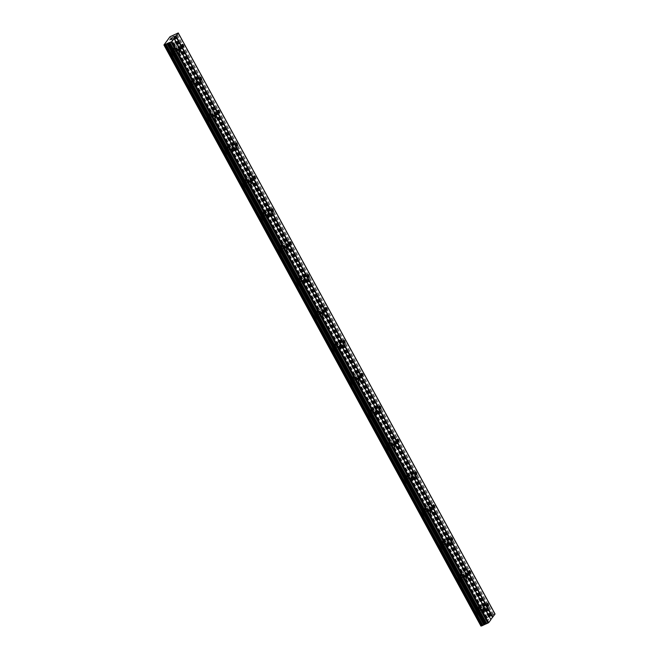 <?xml version="1.0" encoding="UTF-8"?>
<svg xmlns="http://www.w3.org/2000/svg" width="659" height="659" viewBox="0 0 659 659"><rect width="100%" height="100%" fill="white"/><g stroke="black" fill="none" stroke-linecap="round" stroke-linejoin="round"><path stroke-width="0.49" stroke-dasharray="3.29 2.47" d="M174.256 52.662A1.433 0.544 -114 0 1 174.478 54.458A1.433 0.544 -114 0 1 173.531 53.643A1.433 0.544 -114 0 1 173.309 51.839A1.433 0.544 -114 0 1 174.256 52.662M170.442 55.232A2.389 0.898 66 0 0 172.015 56.6A2.389 0.898 66 0 0 171.645 53.601A2.389 0.898 66 0 0 170.08 52.234A2.389 0.898 66 0 0 170.442 55.232A2.389 0.898 66 0 0 172.007 56.6A2.389 0.898 66 0 0 171.645 53.601A2.389 0.898 66 0 0 170.071 52.234A2.389 0.898 66 0 0 170.434 55.232M192.189 85.555A1.433 0.544 -114 0 1 192.412 87.35A1.433 0.544 -114 0 1 191.464 86.527A1.433 0.544 -114 0 1 191.242 84.731A1.433 0.544 -114 0 1 192.189 85.555M188.375 88.125A2.389 0.898 66 0 0 189.949 89.492A2.389 0.898 66 0 0 189.578 86.494A2.389 0.898 66 0 0 188.004 85.126A2.389 0.898 66 0 0 188.375 88.125M188.367 88.125A2.389 0.898 66 0 0 189.94 89.492A2.389 0.898 66 0 0 189.578 86.494A2.389 0.898 66 0 0 188.004 85.126A2.389 0.898 66 0 0 188.367 88.125M210.122 118.447A1.433 0.544 -114 0 1 210.345 120.243A1.433 0.544 -114 0 1 209.397 119.419A1.433 0.544 -114 0 1 209.175 117.623A1.433 0.544 -114 0 1 210.122 118.447M206.308 121.017A2.389 0.898 66 0 0 207.882 122.376A2.389 0.898 66 0 0 207.511 119.386A2.389 0.898 66 0 0 205.938 118.019A2.389 0.898 66 0 0 206.308 121.017A2.389 0.898 66 0 0 207.873 122.385A2.389 0.898 66 0 0 207.511 119.386A2.389 0.898 66 0 0 205.938 118.019A2.389 0.898 66 0 0 206.3 121.017M228.055 151.331A1.433 0.544 -114 0 1 228.278 153.135A1.433 0.544 -114 0 1 227.33 152.311A1.433 0.544 -114 0 1 227.108 150.516A1.433 0.544 -114 0 1 228.055 151.331M224.241 153.901A2.389 0.898 66 0 0 225.815 155.269A2.389 0.898 66 0 0 225.444 152.27A2.389 0.898 66 0 0 223.871 150.911A2.389 0.898 66 0 0 224.241 153.901A2.389 0.898 66 0 0 225.806 155.277A2.389 0.898 66 0 0 225.444 152.278A2.389 0.898 66 0 0 223.871 150.911A2.389 0.898 66 0 0 224.233 153.909M245.988 184.223A1.433 0.544 -114 0 1 246.211 186.019A1.433 0.544 -114 0 1 245.263 185.204A1.433 0.544 -114 0 1 245.041 183.408A1.433 0.544 -114 0 1 245.988 184.223M242.174 186.794A2.389 0.898 66 0 0 243.748 188.161A2.389 0.898 66 0 0 243.377 185.163A2.389 0.898 66 0 0 241.804 183.803A2.389 0.898 66 0 0 242.174 186.794A2.389 0.898 66 0 0 243.739 188.161A2.389 0.898 66 0 0 243.377 185.171A2.389 0.898 66 0 0 241.804 183.803A2.389 0.898 66 0 0 242.166 186.802M263.921 217.116A1.433 0.544 -114 0 1 264.135 218.912A1.433 0.544 -114 0 1 263.196 218.096A1.433 0.544 -114 0 1 262.974 216.3A1.433 0.544 -114 0 1 263.921 217.116M260.107 219.686A2.389 0.898 66 0 0 261.681 221.053A2.389 0.898 66 0 0 261.31 218.055A2.389 0.898 66 0 0 259.737 216.687A2.389 0.898 66 0 0 260.107 219.686A2.389 0.898 66 0 0 261.672 221.053A2.389 0.898 66 0 0 261.31 218.055A2.389 0.898 66 0 0 259.737 216.696A2.389 0.898 66 0 0 260.099 219.686M281.854 250.008A1.433 0.544 -114 0 1 282.068 251.804A1.433 0.544 -114 0 1 281.129 250.988A1.433 0.544 -114 0 1 280.907 249.184A1.433 0.544 -114 0 1 281.854 250.008M278.04 252.578A2.389 0.898 66 0 0 279.614 253.946A2.389 0.898 66 0 0 279.243 250.947A2.389 0.898 66 0 0 277.67 249.58A2.389 0.898 66 0 0 278.04 252.578M278.032 252.578A2.389 0.898 66 0 0 279.605 253.946A2.389 0.898 66 0 0 279.243 250.947A2.389 0.898 66 0 0 277.67 249.588A2.389 0.898 66 0 0 278.032 252.578M299.787 282.9A1.433 0.544 -114 0 1 300.002 284.696A1.433 0.544 -114 0 1 299.062 283.872A1.433 0.544 -114 0 1 298.84 282.077A1.433 0.544 -114 0 1 299.787 282.9M295.973 285.471A2.389 0.898 66 0 0 297.547 286.838A2.389 0.898 66 0 0 297.176 283.84A2.389 0.898 66 0 0 295.603 282.472A2.389 0.898 66 0 0 295.973 285.471A2.389 0.898 66 0 0 297.538 286.838A2.389 0.898 66 0 0 297.168 283.84A2.389 0.898 66 0 0 295.603 282.472A2.389 0.898 66 0 0 295.965 285.471M317.72 315.793A1.433 0.544 -114 0 1 317.935 317.589A1.433 0.544 -114 0 1 316.995 316.765A1.433 0.544 -114 0 1 316.773 314.969A1.433 0.544 -114 0 1 317.72 315.793M313.906 318.363A2.389 0.898 66 0 0 315.48 319.722A2.389 0.898 66 0 0 315.109 316.732A2.389 0.898 66 0 0 313.536 315.364A2.389 0.898 66 0 0 313.906 318.363A2.389 0.898 66 0 0 315.472 319.73A2.389 0.898 66 0 0 315.101 316.732A2.389 0.898 66 0 0 313.536 315.364A2.389 0.898 66 0 0 313.898 318.363M335.653 348.677A1.433 0.544 -114 0 1 335.868 350.481A1.433 0.544 -114 0 1 334.929 349.657A1.433 0.544 -114 0 1 334.706 347.861A1.433 0.544 -114 0 1 335.653 348.677M331.839 351.247A2.389 0.898 66 0 0 333.413 352.614A2.389 0.898 66 0 0 333.042 349.624A2.389 0.898 66 0 0 331.469 348.257A2.389 0.898 66 0 0 331.839 351.247A2.389 0.898 66 0 0 333.405 352.623A2.389 0.898 66 0 0 333.034 349.624A2.389 0.898 66 0 0 331.469 348.257A2.389 0.898 66 0 0 331.831 351.255M353.586 381.569A1.433 0.544 -114 0 1 353.801 383.365A1.433 0.544 -114 0 1 352.862 382.549A1.433 0.544 -114 0 1 352.639 380.754A1.433 0.544 -114 0 1 353.586 381.569M349.772 384.139A2.389 0.898 66 0 0 351.346 385.507A2.389 0.898 66 0 0 350.975 382.508A2.389 0.898 66 0 0 349.402 381.149A2.389 0.898 66 0 0 349.772 384.139A2.389 0.898 66 0 0 351.338 385.507A2.389 0.898 66 0 0 350.967 382.517A2.389 0.898 66 0 0 349.402 381.149A2.389 0.898 66 0 0 349.764 384.148M371.519 414.462A1.433 0.544 -114 0 1 371.734 416.257A1.433 0.544 -114 0 1 370.795 415.442A1.433 0.544 -114 0 1 370.572 413.646A1.433 0.544 -114 0 1 371.519 414.462M367.706 417.032A2.389 0.898 66 0 0 369.279 418.399A2.389 0.898 66 0 0 368.908 415.401A2.389 0.898 66 0 0 367.335 414.033A2.389 0.898 66 0 0 367.706 417.032M367.697 417.032A2.389 0.898 66 0 0 369.271 418.399A2.389 0.898 66 0 0 368.9 415.409A2.389 0.898 66 0 0 367.335 414.041A2.389 0.898 66 0 0 367.697 417.032M389.453 447.354A1.433 0.544 -114 0 1 389.667 449.15A1.433 0.544 -114 0 1 388.728 448.334A1.433 0.544 -114 0 1 388.505 446.53A1.433 0.544 -114 0 1 389.453 447.354M385.639 449.924A2.389 0.898 66 0 0 387.212 451.291A2.389 0.898 66 0 0 386.841 448.293A2.389 0.898 66 0 0 385.268 446.926A2.389 0.898 66 0 0 385.639 449.924A2.389 0.898 66 0 0 387.204 451.291A2.389 0.898 66 0 0 386.833 448.293A2.389 0.898 66 0 0 385.26 446.934A2.389 0.898 66 0 0 385.63 449.924M407.377 480.246A1.433 0.544 -114 0 1 407.6 482.042A1.433 0.544 -114 0 1 406.661 481.227A1.433 0.544 -114 0 1 406.438 479.423A1.433 0.544 -114 0 1 407.377 480.246M403.572 482.816A2.389 0.898 66 0 0 405.145 484.184A2.389 0.898 66 0 0 404.774 481.185A2.389 0.898 66 0 0 403.201 479.818A2.389 0.898 66 0 0 403.572 482.816A2.389 0.898 66 0 0 405.137 484.184A2.389 0.898 66 0 0 404.766 481.185A2.389 0.898 66 0 0 403.193 479.818A2.389 0.898 66 0 0 403.563 482.816M425.31 513.139A1.433 0.544 -114 0 1 425.533 514.934A1.433 0.544 -114 0 1 424.594 514.111A1.433 0.544 -114 0 1 424.371 512.315A1.433 0.544 -114 0 1 425.31 513.139M421.505 515.709A2.389 0.898 66 0 0 423.07 517.068A2.389 0.898 66 0 0 422.707 514.078A2.389 0.898 66 0 0 421.134 512.71A2.389 0.898 66 0 0 421.505 515.709A2.389 0.898 66 0 0 423.07 517.076A2.389 0.898 66 0 0 422.699 514.078A2.389 0.898 66 0 0 421.126 512.71A2.389 0.898 66 0 0 421.496 515.709M443.243 546.023A1.433 0.544 -114 0 1 443.466 547.827A1.433 0.544 -114 0 1 442.527 547.003A1.433 0.544 -114 0 1 442.304 545.207A1.433 0.544 -114 0 1 443.243 546.023M439.438 548.601A2.389 0.898 66 0 0 441.003 549.96A2.389 0.898 66 0 0 440.64 546.97A2.389 0.898 66 0 0 439.067 545.603A2.389 0.898 66 0 0 439.438 548.601A2.389 0.898 66 0 0 441.003 549.968A2.389 0.898 66 0 0 440.632 546.97A2.389 0.898 66 0 0 439.059 545.603A2.389 0.898 66 0 0 439.429 548.601M461.176 578.915A1.433 0.544 -114 0 1 461.399 580.719A1.433 0.544 -114 0 1 460.46 579.895A1.433 0.544 -114 0 1 460.237 578.1A1.433 0.544 -114 0 1 461.176 578.915M457.371 581.485A2.389 0.898 66 0 0 458.936 582.853A2.389 0.898 66 0 0 458.573 579.854A2.389 0.898 66 0 0 457 578.495A2.389 0.898 66 0 0 457.371 581.485M457.362 581.493A2.389 0.898 66 0 0 458.936 582.853A2.389 0.898 66 0 0 458.565 579.862A2.389 0.898 66 0 0 456.992 578.495A2.389 0.898 66 0 0 457.362 581.493M479.109 611.807A1.433 0.544 -114 0 1 479.332 613.603A1.433 0.544 -114 0 1 478.393 612.788A1.433 0.544 -114 0 1 478.17 610.992A1.433 0.544 -114 0 1 479.109 611.807M475.304 614.377A2.389 0.898 66 0 0 476.869 615.745A2.389 0.898 66 0 0 476.506 612.746A2.389 0.898 66 0 0 474.933 611.379A2.389 0.898 66 0 0 475.304 614.377A2.389 0.898 66 0 0 476.869 615.745A2.389 0.898 66 0 0 476.498 612.755A2.389 0.898 66 0 0 474.925 611.387A2.389 0.898 66 0 0 475.296 614.386M178.111 47.44A1.433 0.544 -114 0 1 178.334 49.244A1.433 0.544 -114 0 1 177.386 48.42A1.433 0.544 -114 0 1 177.172 46.624A1.433 0.544 -114 0 1 178.111 47.44M174.297 50.01A2.389 0.898 66 0 0 175.871 51.377A2.389 0.898 66 0 0 175.5 48.379A2.389 0.898 66 0 0 173.935 47.02A2.389 0.898 66 0 0 174.297 50.01A2.389 0.898 66 0 0 175.862 51.377A2.389 0.898 66 0 0 175.5 48.387A2.389 0.898 66 0 0 173.927 47.02A2.389 0.898 66 0 0 174.297 50.018M196.044 80.332A1.433 0.544 -114 0 1 196.267 82.128A1.433 0.544 -114 0 1 195.319 81.312A1.433 0.544 -114 0 1 195.097 79.517A1.433 0.544 -114 0 1 196.044 80.332M192.23 82.902A2.389 0.898 66 0 0 193.804 84.27A2.389 0.898 66 0 0 193.433 81.271A2.389 0.898 66 0 0 191.868 79.912A2.389 0.898 66 0 0 192.23 82.902A2.389 0.898 66 0 0 193.795 84.27A2.389 0.898 66 0 0 193.433 81.279A2.389 0.898 66 0 0 191.86 79.912A2.389 0.898 66 0 0 192.23 82.91M213.977 113.224A1.433 0.544 -114 0 1 214.2 115.02A1.433 0.544 -114 0 1 213.252 114.205A1.433 0.544 -114 0 1 213.03 112.409A1.433 0.544 -114 0 1 213.977 113.224M210.163 115.795A2.389 0.898 66 0 0 211.737 117.162A2.389 0.898 66 0 0 211.366 114.164A2.389 0.898 66 0 0 209.801 112.796A2.389 0.898 66 0 0 210.163 115.795M210.155 115.795A2.389 0.898 66 0 0 211.728 117.162A2.389 0.898 66 0 0 211.366 114.164A2.389 0.898 66 0 0 209.793 112.804A2.389 0.898 66 0 0 210.155 115.795M231.91 146.117A1.433 0.544 -114 0 1 232.133 147.913A1.433 0.544 -114 0 1 231.185 147.097A1.433 0.544 -114 0 1 230.963 145.293A1.433 0.544 -114 0 1 231.91 146.117M228.096 148.687A2.389 0.898 66 0 0 229.67 150.054A2.389 0.898 66 0 0 229.299 147.056A2.389 0.898 66 0 0 227.734 145.688A2.389 0.898 66 0 0 228.096 148.687A2.389 0.898 66 0 0 229.662 150.054A2.389 0.898 66 0 0 229.299 147.056A2.389 0.898 66 0 0 227.726 145.697A2.389 0.898 66 0 0 228.088 148.687M249.843 179.009A1.433 0.544 -114 0 1 250.066 180.805A1.433 0.544 -114 0 1 249.118 179.981A1.433 0.544 -114 0 1 248.896 178.185A1.433 0.544 -114 0 1 249.843 179.009M246.029 181.579A2.389 0.898 66 0 0 247.603 182.947A2.389 0.898 66 0 0 247.232 179.948A2.389 0.898 66 0 0 245.659 178.581A2.389 0.898 66 0 0 246.029 181.579A2.389 0.898 66 0 0 247.595 182.947A2.389 0.898 66 0 0 247.232 179.948A2.389 0.898 66 0 0 245.659 178.581A2.389 0.898 66 0 0 246.021 181.579M267.776 211.901A1.433 0.544 -114 0 1 267.999 213.697A1.433 0.544 -114 0 1 267.052 212.873A1.433 0.544 -114 0 1 266.829 211.078A1.433 0.544 -114 0 1 267.776 211.901M263.962 214.472A2.389 0.898 66 0 0 265.536 215.831A2.389 0.898 66 0 0 265.165 212.841A2.389 0.898 66 0 0 263.592 211.473A2.389 0.898 66 0 0 263.962 214.472A2.389 0.898 66 0 0 265.528 215.839A2.389 0.898 66 0 0 265.165 212.841A2.389 0.898 66 0 0 263.592 211.473A2.389 0.898 66 0 0 263.954 214.472M285.709 244.786A1.433 0.544 -114 0 1 285.932 246.59A1.433 0.544 -114 0 1 284.985 245.766A1.433 0.544 -114 0 1 284.762 243.97A1.433 0.544 -114 0 1 285.709 244.786M281.895 247.356A2.389 0.898 66 0 0 283.469 248.723A2.389 0.898 66 0 0 283.098 245.733A2.389 0.898 66 0 0 281.525 244.365A2.389 0.898 66 0 0 281.895 247.356A2.389 0.898 66 0 0 283.461 248.731A2.389 0.898 66 0 0 283.098 245.733A2.389 0.898 66 0 0 281.525 244.365A2.389 0.898 66 0 0 281.887 247.364M303.642 277.678A1.433 0.544 -114 0 1 303.865 279.474A1.433 0.544 -114 0 1 302.918 278.658A1.433 0.544 -114 0 1 302.695 276.862A1.433 0.544 -114 0 1 303.642 277.678M299.829 280.248A2.389 0.898 66 0 0 301.402 281.615A2.389 0.898 66 0 0 301.031 278.617A2.389 0.898 66 0 0 299.458 277.258A2.389 0.898 66 0 0 299.829 280.248M299.82 280.256A2.389 0.898 66 0 0 301.394 281.615A2.389 0.898 66 0 0 301.031 278.625A2.389 0.898 66 0 0 299.458 277.258A2.389 0.898 66 0 0 299.82 280.256M321.576 310.57A1.433 0.544 -114 0 1 321.79 312.366A1.433 0.544 -114 0 1 320.851 311.55A1.433 0.544 -114 0 1 320.628 309.755A1.433 0.544 -114 0 1 321.576 310.57M317.762 313.14A2.389 0.898 66 0 0 319.335 314.508A2.389 0.898 66 0 0 318.964 311.509A2.389 0.898 66 0 0 317.391 310.142A2.389 0.898 66 0 0 317.762 313.14A2.389 0.898 66 0 0 319.327 314.508A2.389 0.898 66 0 0 318.964 311.509A2.389 0.898 66 0 0 317.391 310.15A2.389 0.898 66 0 0 317.753 313.14M339.509 343.463A1.433 0.544 -114 0 1 339.723 345.258A1.433 0.544 -114 0 1 338.784 344.443A1.433 0.544 -114 0 1 338.561 342.639A1.433 0.544 -114 0 1 339.509 343.463M335.695 346.033A2.389 0.898 66 0 0 337.268 347.4A2.389 0.898 66 0 0 336.897 344.402A2.389 0.898 66 0 0 335.324 343.034A2.389 0.898 66 0 0 335.695 346.033A2.389 0.898 66 0 0 337.26 347.4A2.389 0.898 66 0 0 336.897 344.402A2.389 0.898 66 0 0 335.324 343.042A2.389 0.898 66 0 0 335.686 346.033M357.442 376.355A1.433 0.544 -114 0 1 357.656 378.151A1.433 0.544 -114 0 1 356.717 377.335A1.433 0.544 -114 0 1 356.494 375.531A1.433 0.544 -114 0 1 357.442 376.355M353.628 378.925A2.389 0.898 66 0 0 355.201 380.292A2.389 0.898 66 0 0 354.83 377.294A2.389 0.898 66 0 0 353.257 375.927A2.389 0.898 66 0 0 353.628 378.925A2.389 0.898 66 0 0 355.193 380.292A2.389 0.898 66 0 0 354.822 377.294A2.389 0.898 66 0 0 353.257 375.927A2.389 0.898 66 0 0 353.619 378.925M375.375 409.247A1.433 0.544 -114 0 1 375.589 411.043A1.433 0.544 -114 0 1 374.65 410.219A1.433 0.544 -114 0 1 374.427 408.423A1.433 0.544 -114 0 1 375.375 409.247M371.561 411.817A2.389 0.898 66 0 0 373.134 413.177A2.389 0.898 66 0 0 372.763 410.186A2.389 0.898 66 0 0 371.19 408.819A2.389 0.898 66 0 0 371.561 411.817A2.389 0.898 66 0 0 373.126 413.185A2.389 0.898 66 0 0 372.755 410.186A2.389 0.898 66 0 0 371.19 408.819A2.389 0.898 66 0 0 371.552 411.817M393.308 442.131A1.433 0.544 -114 0 1 393.522 443.935A1.433 0.544 -114 0 1 392.583 443.112A1.433 0.544 -114 0 1 392.36 441.316A1.433 0.544 -114 0 1 393.308 442.131M389.494 444.71A2.389 0.898 66 0 0 391.067 446.069A2.389 0.898 66 0 0 390.696 443.079A2.389 0.898 66 0 0 389.123 441.711A2.389 0.898 66 0 0 389.494 444.71M389.485 444.71A2.389 0.898 66 0 0 391.059 446.077A2.389 0.898 66 0 0 390.688 443.079A2.389 0.898 66 0 0 389.123 441.711A2.389 0.898 66 0 0 389.485 444.71M411.241 475.024A1.433 0.544 -114 0 1 411.455 476.819A1.433 0.544 -114 0 1 410.516 476.004A1.433 0.544 -114 0 1 410.293 474.208A1.433 0.544 -114 0 1 411.241 475.024M407.427 477.594A2.389 0.898 66 0 0 409 478.961A2.389 0.898 66 0 0 408.629 475.963A2.389 0.898 66 0 0 407.056 474.604A2.389 0.898 66 0 0 407.427 477.594A2.389 0.898 66 0 0 408.992 478.961A2.389 0.898 66 0 0 408.621 475.971A2.389 0.898 66 0 0 407.056 474.604A2.389 0.898 66 0 0 407.419 477.602M429.174 507.916A1.433 0.544 -114 0 1 429.388 509.712A1.433 0.544 -114 0 1 428.449 508.896A1.433 0.544 -114 0 1 428.226 507.101A1.433 0.544 -114 0 1 429.174 507.916M425.36 510.486A2.389 0.898 66 0 0 426.933 511.854A2.389 0.898 66 0 0 426.562 508.855A2.389 0.898 66 0 0 424.989 507.488A2.389 0.898 66 0 0 425.36 510.486A2.389 0.898 66 0 0 426.925 511.854A2.389 0.898 66 0 0 426.554 508.863A2.389 0.898 66 0 0 424.989 507.496A2.389 0.898 66 0 0 425.352 510.486M447.107 540.808A1.433 0.544 -114 0 1 447.321 542.604A1.433 0.544 -114 0 1 446.382 541.789A1.433 0.544 -114 0 1 446.159 539.985A1.433 0.544 -114 0 1 447.107 540.808M443.293 543.378A2.389 0.898 66 0 0 444.866 544.746A2.389 0.898 66 0 0 444.495 541.747A2.389 0.898 66 0 0 442.922 540.38A2.389 0.898 66 0 0 443.293 543.378A2.389 0.898 66 0 0 444.858 544.746A2.389 0.898 66 0 0 444.487 541.747A2.389 0.898 66 0 0 442.914 540.388A2.389 0.898 66 0 0 443.285 543.378M465.032 573.701A1.433 0.544 -114 0 1 465.254 575.496A1.433 0.544 -114 0 1 464.315 574.681A1.433 0.544 -114 0 1 464.093 572.877A1.433 0.544 -114 0 1 465.032 573.701M461.226 576.271A2.389 0.898 66 0 0 462.799 577.638A2.389 0.898 66 0 0 462.429 574.64A2.389 0.898 66 0 0 460.855 573.272A2.389 0.898 66 0 0 461.226 576.271A2.389 0.898 66 0 0 462.791 577.638A2.389 0.898 66 0 0 462.42 574.64A2.389 0.898 66 0 0 460.847 573.272A2.389 0.898 66 0 0 461.218 576.271M482.965 606.593A1.433 0.544 -114 0 1 483.187 608.389A1.433 0.544 -114 0 1 482.248 607.565A1.433 0.544 -114 0 1 482.026 605.769A1.433 0.544 -114 0 1 482.965 606.593M479.159 609.163A2.389 0.898 66 0 0 480.724 610.522A2.389 0.898 66 0 0 480.362 607.532A2.389 0.898 66 0 0 478.788 606.165A2.389 0.898 66 0 0 479.159 609.163M479.151 609.163A2.389 0.898 66 0 0 480.724 610.531A2.389 0.898 66 0 0 480.353 607.532A2.389 0.898 66 0 0 478.78 606.165A2.389 0.898 66 0 0 479.151 609.163M483.212 606.264A2.389 0.898 -114 0 1 483.574 609.262A2.389 0.898 -114 0 1 482.001 607.895A2.389 0.898 -114 0 1 481.638 604.896A2.389 0.898 -114 0 1 483.212 606.264M480.633 607.409A2.389 0.898 -114 0 1 480.996 610.407A2.389 0.898 -114 0 1 479.423 609.04A2.389 0.898 -114 0 1 479.06 606.041A2.389 0.898 -114 0 1 480.633 607.409M465.279 573.371A2.389 0.898 -114 0 1 465.641 576.37A2.389 0.898 -114 0 1 464.068 575.002A2.389 0.898 -114 0 1 463.705 572.004A2.389 0.898 -114 0 1 465.279 573.371M462.7 574.516A2.389 0.898 -114 0 1 463.063 577.515A2.389 0.898 -114 0 1 461.489 576.147A2.389 0.898 -114 0 1 461.127 573.157A2.389 0.898 -114 0 1 462.7 574.516M447.346 540.479A2.389 0.898 -114 0 1 447.708 543.477A2.389 0.898 -114 0 1 446.135 542.11A2.389 0.898 -114 0 1 445.772 539.12A2.389 0.898 -114 0 1 447.346 540.479M444.767 541.632A2.389 0.898 -114 0 1 445.13 544.622A2.389 0.898 -114 0 1 443.556 543.263A2.389 0.898 -114 0 1 443.194 540.265A2.389 0.898 -114 0 1 444.767 541.632M429.413 507.587A2.389 0.898 -114 0 1 429.775 510.585A2.389 0.898 -114 0 1 428.21 509.218A2.389 0.898 -114 0 1 427.839 506.227A2.389 0.898 -114 0 1 429.413 507.587M426.834 508.74A2.389 0.898 -114 0 1 427.197 511.73A2.389 0.898 -114 0 1 425.623 510.371A2.389 0.898 -114 0 1 425.261 507.372A2.389 0.898 -114 0 1 426.834 508.74M411.48 474.702A2.389 0.898 -114 0 1 411.842 477.693A2.389 0.898 -114 0 1 410.277 476.333A2.389 0.898 -114 0 1 409.906 473.335A2.389 0.898 -114 0 1 411.48 474.702M408.901 475.847A2.389 0.898 -114 0 1 409.264 478.846A2.389 0.898 -114 0 1 407.69 477.478A2.389 0.898 -114 0 1 407.328 474.48A2.389 0.898 -114 0 1 408.901 475.847M393.547 441.81A2.389 0.898 -114 0 1 393.909 444.809A2.389 0.898 -114 0 1 392.344 443.441A2.389 0.898 -114 0 1 391.973 440.443A2.389 0.898 -114 0 1 393.547 441.81M390.968 442.955A2.389 0.898 -114 0 1 391.331 445.954A2.389 0.898 -114 0 1 389.757 444.586A2.389 0.898 -114 0 1 389.395 441.588A2.389 0.898 -114 0 1 390.968 442.955M375.614 408.918A2.389 0.898 -114 0 1 375.976 411.916A2.389 0.898 -114 0 1 374.411 410.549A2.389 0.898 -114 0 1 374.04 407.55A2.389 0.898 -114 0 1 375.614 408.918M373.035 410.063A2.389 0.898 -114 0 1 373.398 413.061A2.389 0.898 -114 0 1 371.833 411.694A2.389 0.898 -114 0 1 371.462 408.695A2.389 0.898 -114 0 1 373.035 410.063M357.68 376.025A2.389 0.898 -114 0 1 358.051 379.024A2.389 0.898 -114 0 1 356.478 377.656A2.389 0.898 -114 0 1 356.107 374.658A2.389 0.898 -114 0 1 357.68 376.025M355.102 377.17A2.389 0.898 -114 0 1 355.465 380.169A2.389 0.898 -114 0 1 353.899 378.801A2.389 0.898 -114 0 1 353.529 375.811A2.389 0.898 -114 0 1 355.102 377.17M339.747 343.133A2.389 0.898 -114 0 1 340.118 346.132A2.389 0.898 -114 0 1 338.545 344.764A2.389 0.898 -114 0 1 338.174 341.774A2.389 0.898 -114 0 1 339.747 343.133M337.169 344.286A2.389 0.898 -114 0 1 337.532 347.277A2.389 0.898 -114 0 1 335.966 345.909A2.389 0.898 -114 0 1 335.596 342.919A2.389 0.898 -114 0 1 337.169 344.286M321.814 310.241A2.389 0.898 -114 0 1 322.185 313.239A2.389 0.898 -114 0 1 320.612 311.872A2.389 0.898 -114 0 1 320.241 308.882A2.389 0.898 -114 0 1 321.814 310.241M319.236 311.394A2.389 0.898 -114 0 1 319.599 314.384A2.389 0.898 -114 0 1 318.033 313.025A2.389 0.898 -114 0 1 317.663 310.027A2.389 0.898 -114 0 1 319.236 311.394M303.881 277.357A2.389 0.898 -114 0 1 304.252 280.347A2.389 0.898 -114 0 1 302.679 278.988A2.389 0.898 -114 0 1 302.308 275.989A2.389 0.898 -114 0 1 303.881 277.357M301.303 278.502A2.389 0.898 -114 0 1 301.665 281.5A2.389 0.898 -114 0 1 300.1 280.133A2.389 0.898 -114 0 1 299.73 277.134A2.389 0.898 -114 0 1 301.303 278.502M285.948 244.464A2.389 0.898 -114 0 1 286.319 247.463A2.389 0.898 -114 0 1 284.746 246.095A2.389 0.898 -114 0 1 284.375 243.097A2.389 0.898 -114 0 1 285.948 244.464M283.37 245.609A2.389 0.898 -114 0 1 283.741 248.608A2.389 0.898 -114 0 1 282.167 247.24A2.389 0.898 -114 0 1 281.797 244.242A2.389 0.898 -114 0 1 283.37 245.609M268.015 211.572A2.389 0.898 -114 0 1 268.386 214.57A2.389 0.898 -114 0 1 266.813 213.203A2.389 0.898 -114 0 1 266.442 210.205A2.389 0.898 -114 0 1 268.015 211.572M265.437 212.717A2.389 0.898 -114 0 1 265.808 215.715A2.389 0.898 -114 0 1 264.234 214.348A2.389 0.898 -114 0 1 263.864 211.35A2.389 0.898 -114 0 1 265.437 212.717M250.082 178.68A2.389 0.898 -114 0 1 250.453 181.678A2.389 0.898 -114 0 1 248.88 180.311A2.389 0.898 -114 0 1 248.509 177.312A2.389 0.898 -114 0 1 250.082 178.68M247.504 179.825A2.389 0.898 -114 0 1 247.875 182.823A2.389 0.898 -114 0 1 246.301 181.456A2.389 0.898 -114 0 1 245.931 178.465A2.389 0.898 -114 0 1 247.504 179.825M232.149 145.787A2.389 0.898 -114 0 1 232.52 148.786A2.389 0.898 -114 0 1 230.947 147.418A2.389 0.898 -114 0 1 230.576 144.42A2.389 0.898 -114 0 1 232.149 145.787M229.571 146.932A2.389 0.898 -114 0 1 229.942 149.931A2.389 0.898 -114 0 1 228.368 148.563A2.389 0.898 -114 0 1 227.998 145.573A2.389 0.898 -114 0 1 229.571 146.932M214.216 112.895A2.389 0.898 -114 0 1 214.587 115.893A2.389 0.898 -114 0 1 213.014 114.526A2.389 0.898 -114 0 1 212.643 111.536A2.389 0.898 -114 0 1 214.216 112.895M211.638 114.048A2.389 0.898 -114 0 1 212.009 117.038A2.389 0.898 -114 0 1 210.435 115.679A2.389 0.898 -114 0 1 210.064 112.681A2.389 0.898 -114 0 1 211.638 114.048M196.283 80.011A2.389 0.898 -114 0 1 196.654 83.001A2.389 0.898 -114 0 1 195.08 81.642A2.389 0.898 -114 0 1 194.71 78.643A2.389 0.898 -114 0 1 196.283 80.011M193.705 81.156A2.389 0.898 -114 0 1 194.076 84.154A2.389 0.898 -114 0 1 192.502 82.787A2.389 0.898 -114 0 1 192.131 79.788A2.389 0.898 -114 0 1 193.705 81.156M178.35 47.119A2.389 0.898 -114 0 1 178.721 50.109A2.389 0.898 -114 0 1 177.147 48.75A2.389 0.898 -114 0 1 176.777 45.751A2.389 0.898 -114 0 1 178.35 47.119M175.772 48.264A2.389 0.898 -114 0 1 176.142 51.262A2.389 0.898 -114 0 1 174.569 49.895A2.389 0.898 -114 0 1 174.198 46.896A2.389 0.898 -114 0 1 175.772 48.264M479.357 611.486A2.389 0.898 -114 0 1 479.719 614.476A2.389 0.898 -114 0 1 478.146 613.109A2.389 0.898 -114 0 1 477.783 610.119A2.389 0.898 -114 0 1 479.357 611.486M476.778 612.631A2.389 0.898 -114 0 1 477.141 615.621A2.389 0.898 -114 0 1 475.567 614.262A2.389 0.898 -114 0 1 475.205 611.264A2.389 0.898 -114 0 1 476.778 612.631M461.424 578.594A2.389 0.898 -114 0 1 461.786 581.584A2.389 0.898 -114 0 1 460.213 580.225A2.389 0.898 -114 0 1 459.85 577.226A2.389 0.898 -114 0 1 461.424 578.594M458.845 579.739A2.389 0.898 -114 0 1 459.208 582.737A2.389 0.898 -114 0 1 457.634 581.37A2.389 0.898 -114 0 1 457.272 578.371A2.389 0.898 -114 0 1 458.845 579.739M443.491 545.701A2.389 0.898 -114 0 1 443.853 548.7A2.389 0.898 -114 0 1 442.28 547.332A2.389 0.898 -114 0 1 441.917 544.334A2.389 0.898 -114 0 1 443.491 545.701M440.912 546.846A2.389 0.898 -114 0 1 441.275 549.845A2.389 0.898 -114 0 1 439.701 548.477A2.389 0.898 -114 0 1 439.339 545.479A2.389 0.898 -114 0 1 440.912 546.846M425.557 512.809A2.389 0.898 -114 0 1 425.92 515.808A2.389 0.898 -114 0 1 424.347 514.44A2.389 0.898 -114 0 1 423.984 511.442A2.389 0.898 -114 0 1 425.557 512.809M422.979 513.954A2.389 0.898 -114 0 1 423.342 516.953A2.389 0.898 -114 0 1 421.768 515.585A2.389 0.898 -114 0 1 421.406 512.587A2.389 0.898 -114 0 1 422.979 513.954M407.624 479.917A2.389 0.898 -114 0 1 407.987 482.915A2.389 0.898 -114 0 1 406.414 481.548A2.389 0.898 -114 0 1 406.051 478.549A2.389 0.898 -114 0 1 407.624 479.917M405.046 481.062A2.389 0.898 -114 0 1 405.409 484.06A2.389 0.898 -114 0 1 403.835 482.693A2.389 0.898 -114 0 1 403.473 479.703A2.389 0.898 -114 0 1 405.046 481.062M389.691 447.024A2.389 0.898 -114 0 1 390.054 450.023A2.389 0.898 -114 0 1 388.481 448.655A2.389 0.898 -114 0 1 388.118 445.665A2.389 0.898 -114 0 1 389.691 447.024M387.113 448.178A2.389 0.898 -114 0 1 387.476 451.168A2.389 0.898 -114 0 1 385.902 449.8A2.389 0.898 -114 0 1 385.54 446.81A2.389 0.898 -114 0 1 387.113 448.178M371.758 414.132A2.389 0.898 -114 0 1 372.121 417.131A2.389 0.898 -114 0 1 370.556 415.763A2.389 0.898 -114 0 1 370.185 412.773A2.389 0.898 -114 0 1 371.758 414.132M369.18 415.285A2.389 0.898 -114 0 1 369.542 418.276A2.389 0.898 -114 0 1 367.969 416.916A2.389 0.898 -114 0 1 367.607 413.918A2.389 0.898 -114 0 1 369.18 415.285M353.825 381.248A2.389 0.898 -114 0 1 354.188 384.238A2.389 0.898 -114 0 1 352.623 382.879A2.389 0.898 -114 0 1 352.252 379.881A2.389 0.898 -114 0 1 353.825 381.248M351.247 382.393A2.389 0.898 -114 0 1 351.609 385.391A2.389 0.898 -114 0 1 350.036 384.024A2.389 0.898 -114 0 1 349.674 381.026A2.389 0.898 -114 0 1 351.247 382.393M335.892 348.356A2.389 0.898 -114 0 1 336.255 351.354A2.389 0.898 -114 0 1 334.69 349.987A2.389 0.898 -114 0 1 334.319 346.988A2.389 0.898 -114 0 1 335.892 348.356M333.314 349.501A2.389 0.898 -114 0 1 333.676 352.499A2.389 0.898 -114 0 1 332.103 351.132A2.389 0.898 -114 0 1 331.741 348.133A2.389 0.898 -114 0 1 333.314 349.501M317.959 315.463A2.389 0.898 -114 0 1 318.322 318.462A2.389 0.898 -114 0 1 316.757 317.094A2.389 0.898 -114 0 1 316.386 314.096A2.389 0.898 -114 0 1 317.959 315.463M315.381 316.608A2.389 0.898 -114 0 1 315.743 319.607A2.389 0.898 -114 0 1 314.178 318.239A2.389 0.898 -114 0 1 313.808 315.241A2.389 0.898 -114 0 1 315.381 316.608M300.026 282.571A2.389 0.898 -114 0 1 300.397 285.569A2.389 0.898 -114 0 1 298.824 284.202A2.389 0.898 -114 0 1 298.453 281.204A2.389 0.898 -114 0 1 300.026 282.571M297.448 283.716A2.389 0.898 -114 0 1 297.81 286.714A2.389 0.898 -114 0 1 296.245 285.347A2.389 0.898 -114 0 1 295.875 282.357A2.389 0.898 -114 0 1 297.448 283.716M282.093 249.679A2.389 0.898 -114 0 1 282.464 252.677A2.389 0.898 -114 0 1 280.891 251.31A2.389 0.898 -114 0 1 280.52 248.311A2.389 0.898 -114 0 1 282.093 249.679M279.515 250.824A2.389 0.898 -114 0 1 279.877 253.822A2.389 0.898 -114 0 1 278.312 252.455A2.389 0.898 -114 0 1 277.941 249.464A2.389 0.898 -114 0 1 279.515 250.824M264.16 216.786A2.389 0.898 -114 0 1 264.531 219.785A2.389 0.898 -114 0 1 262.957 218.417A2.389 0.898 -114 0 1 262.587 215.427A2.389 0.898 -114 0 1 264.16 216.786M261.582 217.94A2.389 0.898 -114 0 1 261.944 220.93A2.389 0.898 -114 0 1 260.379 219.571A2.389 0.898 -114 0 1 260.008 216.572A2.389 0.898 -114 0 1 261.582 217.94M246.227 183.902A2.389 0.898 -114 0 1 246.598 186.892A2.389 0.898 -114 0 1 245.024 185.533A2.389 0.898 -114 0 1 244.654 182.535A2.389 0.898 -114 0 1 246.227 183.902M243.649 185.047A2.389 0.898 -114 0 1 244.011 188.046A2.389 0.898 -114 0 1 242.446 186.678A2.389 0.898 -114 0 1 242.075 183.68A2.389 0.898 -114 0 1 243.649 185.047M228.294 151.01A2.389 0.898 -114 0 1 228.665 154A2.389 0.898 -114 0 1 227.091 152.641A2.389 0.898 -114 0 1 226.721 149.642A2.389 0.898 -114 0 1 228.294 151.01M225.716 152.155A2.389 0.898 -114 0 1 226.086 155.153A2.389 0.898 -114 0 1 224.513 153.786A2.389 0.898 -114 0 1 224.142 150.787A2.389 0.898 -114 0 1 225.716 152.155M210.361 118.118A2.389 0.898 -114 0 1 210.732 121.116A2.389 0.898 -114 0 1 209.158 119.749A2.389 0.898 -114 0 1 208.788 116.75A2.389 0.898 -114 0 1 210.361 118.118M207.783 119.263A2.389 0.898 -114 0 1 208.153 122.261A2.389 0.898 -114 0 1 206.58 120.894A2.389 0.898 -114 0 1 206.209 117.895A2.389 0.898 -114 0 1 207.783 119.263M192.428 85.225A2.389 0.898 -114 0 1 192.799 88.224A2.389 0.898 -114 0 1 191.225 86.856A2.389 0.898 -114 0 1 190.855 83.858A2.389 0.898 -114 0 1 192.428 85.225M189.85 86.37A2.389 0.898 -114 0 1 190.22 89.369A2.389 0.898 -114 0 1 188.647 88.001A2.389 0.898 -114 0 1 188.276 85.011A2.389 0.898 -114 0 1 189.85 86.37M174.495 52.333A2.389 0.898 -114 0 1 174.866 55.331A2.389 0.898 -114 0 1 173.292 53.964A2.389 0.898 -114 0 1 172.922 50.965A2.389 0.898 -114 0 1 174.495 52.333M171.917 53.478A2.389 0.898 -114 0 1 172.287 56.476A2.389 0.898 -114 0 1 170.714 55.109A2.389 0.898 -114 0 1 170.343 52.119A2.389 0.898 -114 0 1 171.917 53.478M487.479 619.995L488.113 619.715L487.479 619.995M488.22 619.666L488.854 619.386L488.22 619.666M488.714 619.666L487.133 620.366L488.714 619.666M487.668 620.465L488.55 619.88L487.676 620.44M495.057 614.023L486.853 617.788L480.749 626.05M171.744 38.807L169.89 39.886M172.081 38.354L170.673 39.005M490.733 619.649L173.918 38.576M486.853 617.788L170.038 36.715M487.347 617.483L170.533 36.41M488.36 616.857L171.546 35.784M488.533 616.75L171.719 35.677M172.806 35.364L489.555 616.322L172.798 35.364M490.024 616.33L173.21 35.256M490.312 616.297L173.498 35.215M491.153 615.967L174.338 34.886M491.598 615.704L174.792 34.63M493.492 614.55L176.678 33.469M494.604 614.048L177.798 32.975M487.199 617.565L170.384 36.492M489.431 616.354L172.625 35.273M490.189 616.297L173.383 35.224M490.642 616.19L173.836 35.116M492.85 614.896L176.035 33.815M179.701 52.135L174.478 54.458M197.634 85.027L192.412 87.35M215.567 117.92L210.345 120.243M233.5 150.812L228.278 153.135M251.433 183.704L246.211 186.019M269.366 216.589L264.135 218.912M287.299 249.481L282.068 251.804M305.224 282.373L300.002 284.696M323.157 315.266L317.935 317.589M341.09 348.158L335.868 350.481M359.023 381.05L353.801 383.365M376.956 413.934L371.734 416.257M394.889 446.827L389.667 449.15M412.822 479.719L407.6 482.042M430.755 512.611L425.533 514.934M448.688 545.504L443.466 547.827M466.621 578.396L461.399 580.719M484.554 611.28L479.332 613.603M183.556 46.921L178.334 49.244M201.489 79.813L196.267 82.128M219.422 112.697L214.2 115.02M237.355 145.59L232.133 147.913M255.288 178.482L250.066 180.805M273.221 211.374L267.999 213.697M291.154 244.267L285.932 246.59M309.087 277.159L303.865 279.474M327.021 310.043L321.79 312.366M344.954 342.935L339.723 345.258M362.878 375.828L357.656 378.151M380.811 408.72L375.589 411.043M398.744 441.612L393.522 443.935M416.677 474.505L411.455 476.819M434.611 507.389L429.388 509.712M452.544 540.281L447.321 542.604M470.477 573.173L465.254 575.496M488.41 606.066L483.187 608.389M483.574 609.262L480.996 610.407M465.641 576.37L463.063 577.515M447.708 543.477L445.13 544.622M429.775 510.585L427.197 511.73M411.842 477.693L409.264 478.846M393.909 444.809L391.331 445.954M375.976 411.916L373.398 413.061M358.051 379.024L355.465 380.169M340.118 346.132L337.532 347.277M322.185 313.239L319.599 314.384M304.252 280.347L301.665 281.5M286.319 247.463L283.741 248.608M268.386 214.57L265.808 215.715M250.453 181.678L247.875 182.823M232.52 148.786L229.942 149.931M214.587 115.893L212.009 117.038M196.654 83.001L194.076 84.154M178.721 50.109L176.142 51.262M479.719 614.476L477.141 615.621M461.786 581.584L459.208 582.737M443.853 548.7L441.275 549.845M425.92 515.808L423.342 516.953M407.987 482.915L405.409 484.06M390.054 450.023L387.476 451.168M372.121 417.131L369.542 418.276M354.188 384.238L351.609 385.391M336.255 351.354L333.676 352.499M318.322 318.462L315.743 319.607M300.397 285.569L297.81 286.714M282.464 252.677L279.877 253.822M264.531 219.785L261.944 220.93M246.598 186.892L244.011 188.046M228.665 154L226.086 155.153M210.732 121.116L208.153 122.261M192.799 88.224L190.22 89.369M174.866 55.331L172.287 56.476M172.922 50.965L170.343 52.119M190.855 83.858L188.276 85.011M208.788 116.75L206.209 117.895M226.721 149.642L224.142 150.787M244.654 182.535L242.075 183.68M262.587 215.427L260.008 216.572M280.52 248.311L277.941 249.464M298.453 281.204L295.875 282.357M316.386 314.096L313.808 315.241M334.319 346.988L331.741 348.133M352.252 379.881L349.674 381.026M370.185 412.773L367.607 413.918M388.118 445.665L385.54 446.81M406.051 478.549L403.473 479.703M423.984 511.442L421.406 512.587M441.917 544.334L439.339 545.479M459.85 577.226L457.272 578.371M477.783 610.119L475.205 611.264M176.777 45.751L174.198 46.896M194.71 78.643L192.131 79.788M212.643 111.536L210.064 112.681M230.576 144.42L227.998 145.573M248.509 177.312L245.931 178.465M266.442 210.205L263.864 211.35M284.375 243.097L281.797 244.242M302.308 275.989L299.73 277.134M320.241 308.882L317.663 310.027M338.174 341.774L335.596 342.919M356.107 374.658L353.529 375.811M374.04 407.55L371.462 408.695M391.973 440.443L389.395 441.588M409.906 473.335L407.328 474.48M427.839 506.227L425.261 507.372M445.772 539.12L443.194 540.265M463.705 572.004L461.127 573.157M481.638 604.896L479.06 606.041M487.248 603.446L482.026 605.769M469.315 570.554L464.093 572.877M451.382 537.67L446.159 539.985M433.449 504.778L428.226 507.101M415.516 471.885L410.293 474.208M397.583 438.993L392.36 441.316M379.65 406.101L374.427 408.423M361.717 373.208L356.494 375.531M343.784 340.324L338.561 342.639M325.851 307.432L320.628 309.755M307.918 274.539L302.695 276.862M289.985 241.647L284.762 243.97M272.052 208.755L266.829 211.078M254.119 175.862L248.896 178.185M236.186 142.97L230.963 145.293M218.261 110.086L213.03 112.409M200.328 77.194L195.097 79.517M182.395 44.301L177.172 46.624M483.393 608.669L478.17 610.992M465.46 575.777L460.237 578.1M447.527 542.884L442.304 545.207M429.594 509.992L424.371 512.315M411.661 477.1L406.438 479.423M393.728 444.215L388.505 446.53M375.795 411.323L370.572 413.646M357.862 378.431L352.639 380.754M339.929 345.538L334.706 347.861M321.996 312.646L316.773 314.969M304.063 279.754L298.84 282.077M286.13 246.87L280.907 249.184M268.197 213.977L262.974 216.3M250.263 181.085L245.041 183.408M232.33 148.193L227.108 150.516M214.397 115.3L209.175 117.623M196.464 82.408L191.242 84.731M178.531 49.516L173.309 51.839M481.68 625.852L164.874 44.779M489.538 616.412L172.724 35.339"/><path stroke-width="0.99" d="M179.479 50.339A1.433 0.544 -114 0 1 179.701 52.135A1.433 0.544 -114 0 1 178.754 51.32A1.433 0.544 -114 0 1 178.531 49.516A1.433 0.544 -114 0 1 179.479 50.339M197.412 83.232A1.433 0.544 -114 0 1 197.634 85.027A1.433 0.544 -114 0 1 196.687 84.212A1.433 0.544 -114 0 1 196.464 82.408A1.433 0.544 -114 0 1 197.412 83.232M215.345 116.124A1.433 0.544 -114 0 1 215.567 117.92A1.433 0.544 -114 0 1 214.62 117.096A1.433 0.544 -114 0 1 214.397 115.3A1.433 0.544 -114 0 1 215.345 116.124M233.278 149.008A1.433 0.544 -114 0 1 233.5 150.812A1.433 0.544 -114 0 1 232.553 149.988A1.433 0.544 -114 0 1 232.33 148.193A1.433 0.544 -114 0 1 233.278 149.008M251.211 181.9A1.433 0.544 -114 0 1 251.433 183.704A1.433 0.544 -114 0 1 250.486 182.881A1.433 0.544 -114 0 1 250.263 181.085A1.433 0.544 -114 0 1 251.211 181.9M269.144 214.793A1.433 0.544 -114 0 1 269.366 216.589A1.433 0.544 -114 0 1 268.419 215.773A1.433 0.544 -114 0 1 268.197 213.977A1.433 0.544 -114 0 1 269.144 214.793M287.077 247.685A1.433 0.544 -114 0 1 287.299 249.481A1.433 0.544 -114 0 1 286.352 248.665A1.433 0.544 -114 0 1 286.13 246.87A1.433 0.544 -114 0 1 287.077 247.685M305.01 280.577A1.433 0.544 -114 0 1 305.224 282.373A1.433 0.544 -114 0 1 304.285 281.558A1.433 0.544 -114 0 1 304.063 279.754A1.433 0.544 -114 0 1 305.01 280.577M322.943 313.47A1.433 0.544 -114 0 1 323.157 315.266A1.433 0.544 -114 0 1 322.218 314.442A1.433 0.544 -114 0 1 321.996 312.646A1.433 0.544 -114 0 1 322.943 313.47M340.876 346.354A1.433 0.544 -114 0 1 341.09 348.158A1.433 0.544 -114 0 1 340.151 347.334A1.433 0.544 -114 0 1 339.929 345.538A1.433 0.544 -114 0 1 340.876 346.354M358.809 379.246A1.433 0.544 -114 0 1 359.023 381.05A1.433 0.544 -114 0 1 358.084 380.227A1.433 0.544 -114 0 1 357.862 378.431A1.433 0.544 -114 0 1 358.809 379.246M376.742 412.139A1.433 0.544 -114 0 1 376.956 413.934A1.433 0.544 -114 0 1 376.017 413.119A1.433 0.544 -114 0 1 375.795 411.323A1.433 0.544 -114 0 1 376.742 412.139M394.675 445.031A1.433 0.544 -114 0 1 394.889 446.827A1.433 0.544 -114 0 1 393.95 446.011A1.433 0.544 -114 0 1 393.728 444.215A1.433 0.544 -114 0 1 394.675 445.031M412.608 477.923A1.433 0.544 -114 0 1 412.822 479.719A1.433 0.544 -114 0 1 411.883 478.904A1.433 0.544 -114 0 1 411.661 477.1A1.433 0.544 -114 0 1 412.608 477.923M430.541 510.816A1.433 0.544 -114 0 1 430.755 512.611A1.433 0.544 -114 0 1 429.816 511.788A1.433 0.544 -114 0 1 429.594 509.992A1.433 0.544 -114 0 1 430.541 510.816M448.466 543.708A1.433 0.544 -114 0 1 448.688 545.504A1.433 0.544 -114 0 1 447.749 544.68A1.433 0.544 -114 0 1 447.527 542.884A1.433 0.544 -114 0 1 448.466 543.708M466.399 576.592A1.433 0.544 -114 0 1 466.621 578.396A1.433 0.544 -114 0 1 465.682 577.572A1.433 0.544 -114 0 1 465.46 575.777A1.433 0.544 -114 0 1 466.399 576.592M484.332 609.484A1.433 0.544 -114 0 1 484.554 611.28A1.433 0.544 -114 0 1 483.615 610.465A1.433 0.544 -114 0 1 483.393 608.669A1.433 0.544 -114 0 1 484.332 609.484M183.334 45.117A1.433 0.544 -114 0 1 183.556 46.921A1.433 0.544 -114 0 1 182.609 46.097A1.433 0.544 -114 0 1 182.395 44.301A1.433 0.544 -114 0 1 183.334 45.117M201.267 78.009A1.433 0.544 -114 0 1 201.489 79.813A1.433 0.544 -114 0 1 200.542 78.989A1.433 0.544 -114 0 1 200.328 77.194A1.433 0.544 -114 0 1 201.267 78.009M219.2 110.901A1.433 0.544 -114 0 1 219.422 112.697A1.433 0.544 -114 0 1 218.475 111.882A1.433 0.544 -114 0 1 218.261 110.086A1.433 0.544 -114 0 1 219.2 110.901M237.133 143.794A1.433 0.544 -114 0 1 237.355 145.59A1.433 0.544 -114 0 1 236.408 144.774A1.433 0.544 -114 0 1 236.186 142.97A1.433 0.544 -114 0 1 237.133 143.794M255.066 176.686A1.433 0.544 -114 0 1 255.288 178.482A1.433 0.544 -114 0 1 254.341 177.666A1.433 0.544 -114 0 1 254.119 175.862A1.433 0.544 -114 0 1 255.066 176.686M272.999 209.578A1.433 0.544 -114 0 1 273.221 211.374A1.433 0.544 -114 0 1 272.274 210.55A1.433 0.544 -114 0 1 272.052 208.755A1.433 0.544 -114 0 1 272.999 209.578M290.932 242.463A1.433 0.544 -114 0 1 291.154 244.267A1.433 0.544 -114 0 1 290.207 243.443A1.433 0.544 -114 0 1 289.985 241.647A1.433 0.544 -114 0 1 290.932 242.463M308.865 275.355A1.433 0.544 -114 0 1 309.087 277.159A1.433 0.544 -114 0 1 308.14 276.335A1.433 0.544 -114 0 1 307.918 274.539A1.433 0.544 -114 0 1 308.865 275.355M326.798 308.247A1.433 0.544 -114 0 1 327.021 310.043A1.433 0.544 -114 0 1 326.073 309.228A1.433 0.544 -114 0 1 325.851 307.432A1.433 0.544 -114 0 1 326.798 308.247M344.731 341.14A1.433 0.544 -114 0 1 344.954 342.935A1.433 0.544 -114 0 1 344.006 342.12A1.433 0.544 -114 0 1 343.784 340.324A1.433 0.544 -114 0 1 344.731 341.14M362.664 374.032A1.433 0.544 -114 0 1 362.878 375.828A1.433 0.544 -114 0 1 361.939 375.012A1.433 0.544 -114 0 1 361.717 373.208A1.433 0.544 -114 0 1 362.664 374.032M380.597 406.924A1.433 0.544 -114 0 1 380.811 408.72A1.433 0.544 -114 0 1 379.872 407.896A1.433 0.544 -114 0 1 379.65 406.101A1.433 0.544 -114 0 1 380.597 406.924M398.53 439.817A1.433 0.544 -114 0 1 398.744 441.612A1.433 0.544 -114 0 1 397.805 440.789A1.433 0.544 -114 0 1 397.583 438.993A1.433 0.544 -114 0 1 398.53 439.817M416.463 472.701A1.433 0.544 -114 0 1 416.677 474.505A1.433 0.544 -114 0 1 415.738 473.681A1.433 0.544 -114 0 1 415.516 471.885A1.433 0.544 -114 0 1 416.463 472.701M434.396 505.593A1.433 0.544 -114 0 1 434.611 507.389A1.433 0.544 -114 0 1 433.671 506.573A1.433 0.544 -114 0 1 433.449 504.778A1.433 0.544 -114 0 1 434.396 505.593M452.329 538.485A1.433 0.544 -114 0 1 452.544 540.281A1.433 0.544 -114 0 1 451.604 539.466A1.433 0.544 -114 0 1 451.382 537.67A1.433 0.544 -114 0 1 452.329 538.485M470.262 571.378A1.433 0.544 -114 0 1 470.477 573.173A1.433 0.544 -114 0 1 469.537 572.358A1.433 0.544 -114 0 1 469.315 570.554A1.433 0.544 -114 0 1 470.262 571.378M488.195 604.27A1.433 0.544 -114 0 1 488.41 606.066A1.433 0.544 -114 0 1 487.471 605.242A1.433 0.544 -114 0 1 487.248 603.446A1.433 0.544 -114 0 1 488.195 604.27M490.831 619.509L495.057 614.023L178.251 32.95L171.884 41.558L163.943 44.977L170.038 36.715L178.251 32.95M481.68 625.902L164.865 44.828L481.68 625.902L488.698 622.631L490.906 619.641L174.1 38.568M481.638 625.828L481.062 626.001L164.248 44.927M163.943 44.977L481.062 626.001M171.744 38.807L169.89 39.878M170.5 39.054L172.081 38.346L170.5 39.054M170.673 39.005L172.081 38.346M492.52 617.236L175.706 36.163M488.698 622.631L171.884 41.558M487.858 623.183L171.043 42.11M486.746 623.678L169.931 42.604M485.543 623.9L168.729 42.827M485.23 623.974L168.416 42.901M484.299 624.435L167.485 43.362M483.797 624.748L166.991 43.675M482.89 625.358L166.076 44.285M481.787 625.885L164.972 44.812M492.85 617.013L176.035 35.94M486.235 623.842L169.421 42.769M484.719 624.205L167.913 43.132M484.06 624.592L167.246 43.519M482.685 625.482L165.87 44.408M480.938 626.042L164.124 44.969"/></g></svg>
